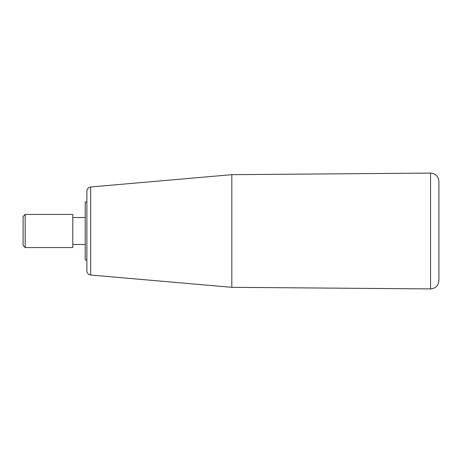 <?xml version="1.0" encoding="UTF-8"?>
<svg xmlns="http://www.w3.org/2000/svg" width="462" height="462" viewBox="0 0 462 462"><rect width="100%" height="100%" fill="white"/><g stroke="black" fill="none" stroke-linecap="round" stroke-linejoin="round"><path stroke-width="0.69" d="M25.173 214.432L25.173 247.568L72.8 247.568L72.8 214.432L25.173 214.432L23.1 216.505L23.1 245.495L25.173 247.568M86.879 259.99L85.222 259.99L85.222 202.01L86.879 202.01M438.9 231L438.9 280.63C438.398 285.695 435.614 288.455 430.549 288.912L430.549 173.088C435.614 173.545 438.398 176.305 438.9 181.37L438.9 231M90.662 186.977L90.662 275.023L88.97 274.497C89.131 274.734 86.868 273.279 86.879 270.894L86.879 191.106C86.868 188.721 89.131 187.266 88.97 187.503L90.662 186.977L231.826 174.676L231.826 287.324L430.549 288.912M72.8 244.462L85.222 244.462M72.8 217.538L85.222 217.538M231.826 174.676L430.549 173.088M90.662 275.023L231.826 287.324"/></g></svg>

